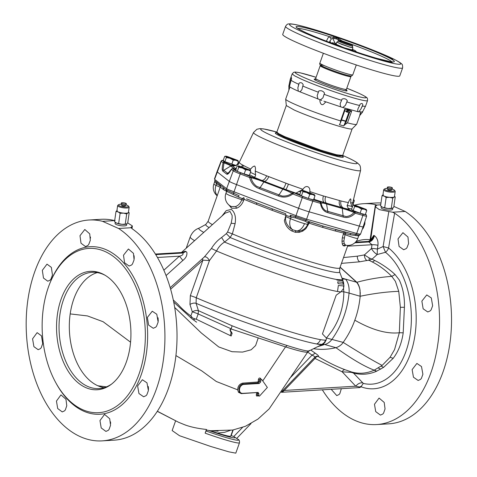 <?xml version="1.0" encoding="UTF-8"?>
<svg xmlns="http://www.w3.org/2000/svg" width="477" height="477" viewBox="0 0 477 477"><rect width="100%" height="100%" fill="white"/><g stroke="black" fill="none" stroke-linecap="round" stroke-linejoin="round"><path stroke-width="0.72" d="M277.483 132.886L277.405 133.101A34.082 2.427 19.5 0 0 285.091 137.549A34.082 2.427 19.5 0 0 320.258 150.72A34.082 2.427 19.5 0 0 341.645 155.907L341.723 155.687M337.65 42.059L336.834 42.042L336.058 44.23L342.874 47.289M344.931 48.016L352.151 49.942L352.926 47.754L352.282 47.253M320.806 65.349L320.622 65.868A15.842 1.127 19.5 0 0 324.199 67.937A15.842 1.127 19.5 0 0 340.548 74.054A15.842 1.127 19.5 0 0 350.488 76.469L350.673 75.95M362.311 112.131L357.553 111.612L342.76 107.528L323.895 101.202M288.949 85.645L290.296 79.558A39.979 2.85 19.5 0 1 290.243 79.319A39.979 2.85 19.5 0 1 290.249 79.289L292.18 73.846L294.363 75.706L301.297 79.11A39.979 2.85 -160.5 0 0 342.528 94.535A39.979 2.85 -160.5 0 0 367.534 100.593L365.603 106.037A39.979 2.85 19.5 0 1 365.591 106.067A39.979 2.85 19.5 0 1 362.407 106.055L360.713 109.406L358.68 111.845M362.329 111.517L362.478 112.017M321.748 100.426L297.821 90.976C293.391 88.996 290.588 87.529 289.42 86.575L289.098 86.271M286.301 105.495L276.863 132.087L278.747 133.703L284.739 136.649L320.788 150.148L336.44 154.733L342.707 155.46L352.145 128.868M289.992 86.999L285.699 99.073A37.653 2.683 19.5 0 0 285.687 99.162A37.653 2.683 19.5 0 0 294.19 103.986A37.653 2.683 19.5 0 0 340.59 120.896L344.782 109.096L344.901 110.199L340.423 122.827L339.391 124.688A35.709 2.546 19.5 0 0 343.75 125.928L345.765 121.069L343.75 125.928M344.71 110.855A36.097 2.57 19.5 0 0 346.427 111.356L347.411 110.533L346.868 112.059L347.644 112.339L348.246 110.771L349.742 110.533L350.011 109.793A37.653 2.683 19.5 0 1 348.681 109.418L347.644 112.339M344.782 109.096A37.653 2.683 19.5 0 0 347.029 109.764L346.862 110.348L347.411 110.533L347.888 109.191M360.731 111.719C359.932 114.402 359.115 117.485 360.576 113.24M319.924 99.657C319.572 102.561 321.599 106.931 324.426 103.276L325.94 101.822M347.029 109.764L347.292 109.018A37.653 2.683 19.5 0 0 348.681 109.418M349.742 110.533A37.653 2.683 19.5 0 0 351.674 111.058L347.483 122.857A37.653 2.683 19.5 0 0 356.611 124.336A37.653 2.683 19.5 0 0 356.665 124.258L359.771 115.5M347.894 111.773A36.097 2.57 19.5 0 0 348.967 112.065L351.674 111.058M348.967 112.065L345.777 121.063A36.097 2.57 19.5 0 1 341.52 119.852M349.862 111.606L345.378 124.235L344.275 125.278M344.877 110.384L340.339 123.167L340.59 120.896M341.413 120.138A35.709 2.546 19.5 0 0 345.402 121.271M346.427 111.356L346.272 111.791L346.868 112.059M285.687 99.162L286.307 105.542L294.19 110.02A34.934 2.486 19.5 0 0 329.72 123.346A34.934 2.486 19.5 0 0 352.109 128.897L356.611 124.336M345.378 124.235L347.483 122.857M348.723 109.43L348.246 110.771M347.334 109.03L346.862 110.348M349.277 109.585L348.812 110.902M320.717 65.605A16.301 1.163 19.5 0 0 320.192 65.713A16.301 1.163 19.5 0 0 323.913 67.859A16.301 1.163 19.5 0 0 340.721 74.15A16.301 1.163 19.5 0 0 350.917 76.618A16.301 1.163 19.5 0 0 350.583 76.207M298.304 91.19L297.857 87.905L298.751 84.28A39.979 2.85 19.5 0 1 291.083 80.303L289.42 86.575M298.751 84.28L299.174 83.076L300.003 82.76C301.386 82.455 302.46 83.147 303.223 84.846L302.8 86.045A39.979 2.85 19.5 0 0 318.344 92.204L317.181 95.722L317.98 99.049M302.8 86.045L301.905 89.676L299.95 91.912M318.344 92.204L318.773 91C321.17 90.284 323.09 90.988 324.533 93.116L324.104 94.321A39.979 2.85 19.5 0 0 341.598 100.307L340.131 103.718L340.614 106.854M324.104 94.321L322.941 97.839L320.323 99.914M357.553 111.612L357.941 108.839L359.634 105.489A39.979 2.85 19.5 0 1 346.874 101.965L345.408 105.375L342.76 107.528M345.408 105.375L347.304 100.76C346.117 98.817 344.358 98.262 342.027 99.103L341.598 100.307M347.304 100.76L346.874 101.965M360.713 109.406L362.83 104.851C362.544 103.288 361.62 103.098 360.057 104.284L359.634 105.489M362.83 104.851L362.407 106.055M291.083 80.303L291.513 79.099C291.608 77.375 291.346 77.125 290.726 78.353L290.296 79.558M318.773 91L317.181 95.722M299.174 83.076L297.857 87.905M290.726 78.353L289.539 83.254M386.394 56.208L384.486 55.302L386.608 56.065M386.787 56.328L383.472 55.01L386.787 56.328M389.393 57.353L387.7 56.739L389.393 57.353M387.348 56.638L390.061 57.61L387.348 56.638M390.067 58.105L392.78 58.927L390.067 58.105M392.863 59.106L390.049 58.17L392.827 59.19M389.286 61.873L392.332 62.785L389.071 61.783M389.071 61.927L386.078 60.978L389.047 61.98M384.754 60.698L388.332 62.022L384.903 60.943M383.919 60.823L381.606 59.834L383.902 60.871M378.845 52.738L371.619 49.882L378.833 52.78M372.817 57.55L379.68 59.607L372.817 57.55M335.122 43.3L332.737 38.398L331.223 39.036L329.476 36.663L336.231 37.862L338.819 38.87L342.54 41.141M345.622 42.167A50.461 3.595 19.5 0 0 342.617 41.105L342.647 41.171M338.897 38.065L333.56 36.258A52.011 3.703 19.5 0 0 313.306 29.938A52.011 3.703 19.5 0 0 306.145 32.788L309.668 34.362A52.011 3.703 19.5 0 0 376.979 58.391A52.011 3.703 19.5 0 0 390.377 61.646L392.195 61.879A52.011 3.703 19.5 0 0 338.897 38.065L338.276 39.829L339.451 40.67M332.737 38.398L336.196 38.834L338.276 39.829M297.809 28.429A50.461 3.595 19.5 0 1 313.735 31.822A50.461 3.595 19.5 0 1 329.476 36.663L327.979 37.91L326.411 41.183M331.223 39.036L329.345 42.31M392.195 61.879L391.796 61.789A50.461 3.595 19.5 0 0 346.028 42.31M390.377 61.646L392.625 61.903M309.668 34.362A1.55 1.091 -66.4 0 1 309.776 34.398L306.389 32.895M306.145 32.788L306.276 32.835C294.536 27.195 297.225 27.541 296.998 27.767L297.099 27.994M333.56 36.258L334.049 38.398M402.63 67.859L399.78 75.885A62.105 4.424 -160.5 0 1 379.269 72.099A62.105 4.424 -160.5 0 1 316.072 50.461A62.105 4.424 -160.5 0 1 282.73 34.338L285.58 26.313A62.105 4.424 -160.5 0 0 318.916 42.435A62.105 4.424 -160.5 0 0 382.119 64.073A62.105 4.424 -160.5 0 0 402.63 67.859C402.683 65.343 402.338 64.031 401.598 63.924C401.473 63.817 401.008 62.875 394.908 59.703C379.787 51.82 334.538 35.155 308.84 27.964C299.604 25.305 293.283 23.933 289.873 23.85L288.573 23.951C287.697 23.808 286.695 24.595 285.58 26.313M336.834 42.042L341.419 44.254L350.106 47.229L352.926 47.754M338.086 40.837L337.567 42.298L339.314 43.312L349.635 47.02L352.199 47.491L352.718 46.03A7.763 0.555 -160.5 0 1 350.154 45.559A7.763 0.555 -160.5 0 1 342.253 42.852A7.763 0.555 -160.5 0 1 338.086 40.837A7.763 0.555 -160.5 0 1 338.115 40.807L339.105 40.342A6.988 0.495 19.5 0 0 340.202 41.076L339.725 41.41L340.679 41.833L341.156 41.505A6.988 0.495 19.5 0 0 349.933 44.617A6.988 0.495 19.5 0 0 352.241 45.005A6.988 0.495 19.5 0 0 351.114 44.337L341.156 41.505M350.339 44.427L350.16 43.908L340.202 41.076M350.16 43.908A6.988 0.495 19.5 0 0 341.383 40.795A6.988 0.495 19.5 0 0 339.105 40.342M352.241 45.005L352.712 45.989A7.763 0.555 -160.5 0 1 352.718 46.03M277.131 132.594L276.749 132.678L278.115 134.21L284.477 137.376L321.629 151.233L337.179 155.699L342.42 155.991L342.176 155.681M236.294 169.001L231.655 165.358A6.213 6.195 16.8 0 0 239.329 162.192L239.323 162.413C239.442 163.045 240.551 163.915 242.644 165.024L243.538 165.501A6.213 5.67 -61.2 0 1 242.495 167.099M249.709 169.907L250.765 169.067C252.011 167.23 253.323 166.223 254.694 166.056C255.505 167.194 255.684 168.87 255.225 171.064L255.565 174.856C255.583 176.412 254.915 177.128 253.549 177.009A66.41 4.728 19.5 0 0 261.76 180.384A6.213 3.077 -68.1 0 0 266.637 175.822L288.424 184.134A6.213 0.68 -70 0 1 285.783 189.542L259.035 179.388L258.784 180.002L251.117 177.659C251.749 181.045 253.597 183.937 256.656 186.334L282.104 196.035C285.967 196.28 289.265 195.349 291.996 193.245L287.106 190.8L258.784 180.002M287.279 190.872L288.144 190.49L285.783 189.542A66.41 4.728 19.5 0 0 295.907 193.161L303.038 189.297C305.59 184.647 310.569 186.257 309.8 191.581L310.145 192.803M323.4 195.958L340.983 200.96A6.213 4.991 -76 0 0 343.732 208.097L324.348 202.582A6.213 3.112 -72.8 0 1 323.4 195.958A60.233 4.293 -160.5 0 1 309.8 191.581M346.409 209.63L323.531 203.113L321.093 203.083C321.605 206.285 323.084 208.831 325.535 210.721L346.069 216.564C349.2 216.26 351.871 214.894 354.077 212.468L346.409 209.63L346.135 208.837L343.732 208.097A66.41 4.728 19.5 0 0 349.271 209.373L348.592 209.015L347.095 205.802L348.371 202.558C350.512 197.585 351.275 197.681 350.667 202.844L352.235 207.364M360.57 170.444A56.781 4.043 -160.5 0 1 325.123 161.894A56.781 4.043 -160.5 0 1 266.339 139.898A56.781 4.043 -160.5 0 1 253.549 132.457L256.894 129.255L259.911 128.617L263.584 128.915L276.869 132.075A51.146 3.643 -160.5 0 0 272.23 135.838A51.146 3.643 -160.5 0 0 340.202 160.26A51.146 3.643 -160.5 0 0 345.569 156.706A51.146 3.643 -160.5 0 0 342.707 155.448L345.646 156.742C350.684 158.966 354.387 160.874 356.76 162.466L358.066 163.468C358.895 164.917 360.695 164.1 360.57 170.444L352.861 202.29M238.434 164.362L236.449 165.09M239.329 162.192A60.233 4.293 -160.5 0 1 239.347 162.15C237.236 164.666 235.865 165.704 235.233 165.275L232.698 164.917A66.41 4.728 19.5 0 0 231.655 165.358L230.629 164.792L229.419 165.018L224.005 162.866L223.057 169.657L227.976 173.515L231.458 169.198L232.746 168.637M314.003 198.533L315.094 199.648A66.41 4.728 19.5 0 0 324.348 202.582L322.649 202.159L323.412 203.089M350.667 202.844A60.233 4.293 -160.5 0 0 352.867 202.463A6.213 6.195 -163.2 0 0 352.897 205.492M352.795 204.848L354.351 200.757L353.427 200.119M352.962 205.307L351.501 209.427L353.189 210.584L360.081 213.177L365.281 214.614L366.747 210.5L364.339 209.224C365.99 209.671 366.574 209.719 366.097 209.367L355.764 205.474C354.113 205.027 353.529 204.979 354.006 205.331L364.339 209.224L361.542 209.057L358.293 207.209L354.649 206.463L354.006 205.331L353.308 205.211M301.202 190.585L299.741 194.699L301.428 195.856L308.321 198.45L313.52 199.887L314.987 195.773L312.578 194.497C314.23 194.944 314.814 194.992 314.337 194.64L304.004 190.746C302.352 190.299 301.768 190.257 302.245 190.609L312.578 194.497L309.782 194.336L306.532 192.481L302.889 191.742L302.245 190.609L301.202 190.585L302.245 190.609M237.051 166.121L235.59 170.235L237.278 171.392L244.17 173.986L249.37 175.423L250.83 171.309L248.428 170.039C250.079 170.486 250.663 170.527 250.186 170.176L239.853 166.288C238.202 165.841 237.618 165.793 238.095 166.145L248.428 170.039L245.631 169.872L242.382 168.017L238.738 167.278L238.095 166.145L237.397 166.02M346.135 208.837L354.954 211.854L355.287 213.237L362.89 215.401L359.306 226.092L309.215 211.842A11.645 0.829 -160.5 0 1 298.423 208.193L236.342 184.516A11.645 0.829 -160.5 0 1 231.661 182.608A11.645 0.829 -160.5 0 1 229.216 181.332L217.22 171.911A11.645 0.829 -160.5 0 1 217.041 171.66L221.089 161.148A11.347 0.811 -160.5 0 0 221.262 161.393L214.602 179.292L226.593 188.713L229.073 189.888L295.8 215.574L306.598 219.223L312.799 201.151A11.347 0.811 -160.5 0 1 302.281 197.591L295.621 216.749L305.805 220.189L309.412 221.859M293.415 192.929L291.996 193.245L292.8 193.984L293.605 192.982A1.163 0.358 110.9 0 0 292.86 194.002L302.281 197.591A1.163 0.358 110.9 0 1 303.026 196.572A10.184 0.727 19.5 0 0 312.465 199.768L320.067 201.926A1.163 0.775 105.9 0 1 320.401 203.315L312.799 201.151A1.163 0.775 105.9 0 0 312.465 199.768M234.922 169.341L236.252 169.21L232.889 168.685A1.163 1.139 128.2 0 0 231.434 169.383L233.253 170.814L226.593 188.713L226.736 190.043L239.102 195.725L238.202 196.935L226.879 191.366L227.01 191.939M355.287 213.237L354.954 211.854L362.556 214.018A10.184 0.727 19.5 0 0 365.764 214.423A1.163 1.139 -51.8 0 1 366.097 214.602L366.64 216.093L363.152 226.802A11.645 0.829 -160.5 0 1 359.306 226.092L356.689 233.474C359.813 234.201 361.035 234.356 360.356 233.939M342.48 156.116A36.097 2.57 -160.5 0 1 343.351 157.106A36.097 2.57 -160.5 0 1 320.705 151.62A36.097 2.57 -160.5 0 1 283.457 137.674A36.097 2.57 -160.5 0 1 275.318 132.958A36.097 2.57 -160.5 0 1 276.624 132.737M225.025 156.283L236.037 160.296C237.689 160.743 238.273 160.791 237.796 160.439L227.457 156.545C225.812 156.098 225.227 156.051 225.704 156.408L224.661 156.384L223.2 160.499L224.888 161.655L235.405 165.251M232.889 168.685L234.708 170.116A10.184 0.727 19.5 0 0 236.848 171.231A10.184 0.727 19.5 0 0 240.945 172.901L250.365 176.49A1.163 0.358 110.9 0 0 249.62 177.51L240.199 173.92L233.205 194.193M230.629 164.792L224.542 162.12A1.163 1.139 128.2 0 0 223.081 162.824L224.005 162.866L224.476 162.126L223.093 162.836L221.262 161.393A1.163 1.139 -51.8 0 1 222.717 160.689L224.476 162.126M234.946 169.329L229.419 165.018M231.9 169.073L231.423 169.377C229.151 173.33 227.541 174.886 226.581 174.045L222.932 171.177C221.924 170.474 221.978 167.689 223.093 162.836M235.137 169.234L232.776 168.643L231.434 169.383M322.649 202.159L320.067 201.926L320.449 203.327L321.093 203.083L320.252 202.004M354.888 211.854L354.077 212.468L355.246 213.225C351.334 217.017 347.339 218.299 343.255 217.065L327.997 212.724C323.871 211.621 321.355 208.491 320.449 203.327L320.401 203.315M292.86 194.002L292.8 193.984C288.203 197.281 283.374 197.925 278.306 195.922L259.399 188.707C254.289 186.835 251.045 183.114 249.68 177.539L251.117 177.659L250.485 176.562L249.62 177.51M259.035 179.388L250.485 176.562M353.493 199.845L353.851 199.75L353.57 199.541M353.707 199.63L354.351 200.757M353.01 204.544A10.184 0.727 19.5 0 1 353.773 204.997L354.006 205.331M366.241 209.486L366.747 210.5M353.189 210.584L354.649 206.463M360.081 213.177L361.542 209.057M314.48 194.759L314.987 195.773M301.428 195.856L302.889 191.742M308.321 198.45L309.782 194.336M250.342 170.313L250.83 171.309M237.415 166.02L238.095 166.145M237.278 171.392L238.738 167.278M244.17 173.986L245.631 169.872M237.951 160.576L238.44 161.572L236.037 160.296L233.241 160.135L229.992 158.281L226.348 157.535L225.704 156.408M225.007 156.283L224.661 156.384M237.439 164.41L238.44 161.572M224.888 161.655L226.348 157.535M231.78 164.249L233.241 160.135M381.755 206.809A5.819 1.407 8.1 0 0 381.815 206.857A5.819 1.407 8.1 0 0 382.572 207.268A5.819 1.407 8.1 0 0 387.92 208.509A5.819 1.407 8.1 0 0 390.669 208.586A5.819 1.407 8.1 0 0 392.219 208.336A5.819 1.407 8.1 0 0 392.243 208.33L393.769 207.149L395.218 196.959L394.05 197.055L392.738 198.146L389.518 197.323L386.149 197.496L384.164 196.077A5.819 1.407 -171.9 0 1 382.93 194.986L383.675 189.768A5.819 1.407 8.1 0 0 386.829 191.504A5.819 1.407 8.1 0 0 393 192.177A5.819 1.407 8.1 0 0 395.159 191.533A5.819 1.407 8.1 0 0 395.206 191.408A5.819 1.407 8.1 0 0 395.069 191.038L394.425 190.234A5.044 1.216 8.1 0 0 392.172 189.148M381.296 206.475L381.129 207.668A5.819 1.407 8.1 0 0 384.283 209.403A5.819 1.407 8.1 0 0 390.454 210.083A5.819 1.407 8.1 0 0 392.654 209.308L392.839 208.014M395.206 191.408L394.461 196.631A5.819 1.407 -171.9 0 1 394.05 197.055A5.819 1.407 -171.9 0 1 392.261 197.4A5.819 1.407 -171.9 0 1 389.518 197.323A5.819 1.407 -171.9 0 1 384.164 196.077L382.035 195.659L380.58 205.849L382.572 207.268L387.92 208.509L392.458 208.24M382.035 195.659L383.341 194.562M386.149 197.496L384.7 207.686M392.738 198.146L391.289 208.336M394.503 196.327L395.218 196.959M387.217 188.445A5.044 1.216 8.1 0 0 384.748 188.856L383.907 189.447A5.819 1.407 8.1 0 0 383.717 189.637A5.819 1.407 8.1 0 0 383.675 189.768M384.748 188.856A5.044 1.216 8.1 0 0 384.587 189.023A5.044 1.216 8.1 0 0 388.904 190.973A5.044 1.216 8.1 0 0 394.503 190.663A5.044 1.216 8.1 0 0 394.425 190.234M391.462 190.073L391.45 190.156C389.864 190.508 388.594 190.299 387.64 189.524L387.729 188.832M392.201 189.023A2.522 0.608 -171.9 0 1 392.201 189.077A2.522 0.608 -171.9 0 1 392.183 189.136A2.522 0.608 -171.9 0 1 389.5 189.309A2.522 0.608 -171.9 0 1 387.205 188.367A2.522 0.608 -171.9 0 1 387.229 188.314M387.384 187.193A2.522 0.608 -171.9 0 1 390.067 187.02A2.522 0.608 -171.9 0 1 392.362 187.962A2.522 0.608 -171.9 0 1 392.344 188.016A2.522 0.608 -171.9 0 1 389.661 188.188A2.522 0.608 -171.9 0 1 387.366 187.246A2.522 0.608 -171.9 0 1 387.384 187.193M393.877 206.398L405.176 211.454L392.649 212.199L394.616 213.201C426.205 233.939 445.751 293.343 437.773 344.388A110.622 69.195 86.6 0 1 376.621 424.56A110.622 69.195 86.6 0 1 322.309 389.798M354.56 205.176A110.622 69.195 86.6 0 1 363.498 203.703A110.622 69.195 86.6 0 1 375.447 204.639L376.633 205.044L380.729 204.8M310.777 350.076L315.267 353.201C318.195 355.252 319.196 356.355 318.26 356.522C327.461 362.097 336.416 366.509 345.139 369.758L351.346 371.917C359.05 374.135 366.658 373.557 374.177 370.182L382.16 365.4L390.079 357.279L394.551 349.593L399.332 332.719L400.37 307.307L398.754 291.334L395.385 281.323L391.766 276.362C385.589 270.197 379.126 265.409 372.37 262.004L369.115 260.311L366.879 260.508C365.281 259.375 364.458 257.508 364.416 254.909L371.452 248.535C372.931 251.123 374.839 253.126 377.17 254.539L372.048 259.142L374.791 260.525C380.563 263.346 386.424 267.198 392.374 272.093L395.075 274.543L399.338 280.047C403.071 288.376 404.764 297.451 404.418 307.266L403.196 332.839C401.771 342.939 398.444 351.43 393.203 358.316L383.603 367.356L376.407 371.321C368.727 374.534 361.077 375.101 353.451 373.02L363.289 383.401A70.006 43.789 86.6 0 0 410.315 333.435A70.006 43.789 86.6 0 0 385.499 252.285L383.126 246.531L388.576 247.98A6.213 4.21 -51.1 0 1 385.499 252.285L377.17 254.539L377.396 249.101L383.126 246.531L388.821 211.544L379.298 209.606L375.363 206.845L376.633 205.044L376.794 205.474M388.821 211.544L392.649 212.199M115.708 222.616A5.819 1.407 8.1 0 0 115.774 222.664A5.819 1.407 8.1 0 0 116.525 223.075A5.819 1.407 8.1 0 0 121.879 224.315A5.819 1.407 8.1 0 0 124.628 224.393A5.819 1.407 8.1 0 0 126.178 224.142A5.819 1.407 8.1 0 0 126.202 224.136L127.729 222.956L129.178 212.766L128.009 212.861L126.697 213.952L125.248 224.142L126.417 224.047M115.255 222.282L115.088 223.474A5.819 1.407 8.1 0 0 118.242 225.21A5.819 1.407 8.1 0 0 124.414 225.889A5.819 1.407 8.1 0 0 126.614 225.114L126.799 223.82M102.561 221.328L118.582 228.483A110.622 69.195 86.6 0 1 163.265 360.695A110.622 69.195 86.6 0 1 102.114 440.873A110.622 69.195 86.6 0 1 27.839 300.188A110.622 69.195 86.6 0 1 88.99 220.01A110.622 69.195 86.6 0 1 102.561 221.328L114.689 220.607M102.114 440.873L114.206 440.152A110.622 69.195 86.6 0 0 175.357 359.98A110.622 69.195 86.6 0 0 132.201 228.793L131.109 227.738L118.582 228.483M127.729 222.938L132.379 225.937L131.109 227.738L130.948 227.32M115.094 220.583L113.031 220.231A110.622 69.195 86.6 0 0 101.082 219.295L88.99 220.01M131.443 226.837L131.288 227.994M49.632 283.893L50.031 282.891A83.916 52.488 86.6 0 1 114.671 254.646A83.916 52.488 86.6 0 1 146.373 353.427A83.916 52.488 86.6 0 1 108.428 412.629A83.916 52.488 86.6 0 1 55.982 383.049L55.469 382.101A82.288 51.468 86.6 0 1 43.371 308.041A82.288 51.468 86.6 0 1 49.632 283.893A82.288 51.468 86.6 0 1 113.019 256.197A82.288 51.468 86.6 0 1 144.108 353.058A82.288 51.468 86.6 0 1 106.896 411.108A82.288 51.468 86.6 0 1 55.469 382.101M155.693 327.198L153.254 328.277L148.633 325.111L147.363 317.432L152.264 311.225L156.79 314.248L158.137 322.076L156.551 326.238L155.693 327.198M131.598 264.979L129.16 266.059L124.58 262.761L123.495 255.195L128.414 248.994L133.465 253.353L134.085 259.858L132.463 264.019L131.598 264.979M87.857 245.488L85.478 246.561L81.001 243.216L79.987 235.686L84.811 229.491L89.736 233.861L90.308 240.366L88.704 244.522L87.857 245.488M50.097 280.136L47.789 281.203L43.49 278.073L42.322 270.328L47.002 264.139L51.367 267.394L52.458 275.02L50.92 279.182L50.097 280.136M146.034 395.695L143.625 396.769L138.962 393.537L137.614 385.929L142.385 379.734L146.988 382.846L148.389 390.58L146.874 394.735L146.034 395.695M40.45 348.633L38.166 349.695L33.897 346.654L32.573 338.831L37.128 332.648L41.469 335.832L42.709 343.518L41.249 347.679L40.45 348.633M64.55 410.846L62.248 411.919L57.693 408.533L56.453 401.062L60.973 394.884L65.963 399.255L66.774 405.742L65.349 409.892L64.55 410.846M108.279 430.343L105.93 431.417L101.207 427.935L99.961 420.577L104.57 414.388L109.71 418.746L110.551 425.234L109.096 429.383L108.279 430.343M370.844 239.818L373.753 235.364A11.645 2.808 8.1 0 0 374.051 235.507A11.645 2.808 8.1 0 0 374.373 235.644C377.182 237.862 378.368 241.082 377.939 245.291A6.213 1.497 8.1 0 0 371.994 244.725L368.858 241.97A17.858 4.311 -171.9 0 1 368.369 241.756A17.858 4.311 -171.9 0 1 367.904 241.547L367.695 241.445C367.695 242.304 372.376 238.798 371.118 239.382L370.844 240.408M405.176 211.454A110.622 69.195 86.6 0 1 449.865 343.673A110.622 69.195 86.6 0 1 388.713 423.844L376.621 424.56M363.498 203.703L375.59 202.987A110.622 69.195 86.6 0 1 380.986 202.999M359.425 387.479L361 386.758A74.734 46.746 86.6 0 0 415.073 334.615A74.734 46.746 86.6 0 0 388.576 247.98L394.616 213.201M356.122 241.451A74.734 46.746 86.6 0 1 370.092 239.722L370.647 239.985M370.015 240.617A6.213 4.818 -83.3 0 0 370.092 239.722L375.447 204.639M104.111 387.676A58.224 36.419 86.6 0 1 97.868 385.768A58.224 36.419 86.6 0 1 70.191 313.908A58.224 36.419 86.6 0 1 97.272 272.6M111.594 384.074A58.224 36.419 86.6 0 1 99.007 388.564A58.224 36.419 86.6 0 1 59.911 314.516A58.224 36.419 86.6 0 1 92.097 272.319A58.224 36.419 86.6 0 1 105.131 275.289M344.758 232.019A1.55 1.371 -78.2 0 0 343.714 233.014A69.869 4.979 -160.5 0 1 334.878 230.88L322.44 227.338A69.869 4.979 -160.5 0 1 308.941 223.123L309.919 221.93A71.282 5.08 19.5 0 0 323.692 226.235L309.579 221.763L307.713 222.711L305.018 221.161L295.436 217.923L291.095 217.071L290.565 215.324L295.621 216.749L295.436 217.923M256.608 202.874L246.555 198.831A71.282 5.08 19.5 0 0 256.608 202.874L272.331 208.872L272.105 210.321L256.692 204.442L256.608 202.874M243.795 197.687A1.55 0.96 -67.2 0 1 244.045 199.314L243.646 200.441C242.137 204.335 239.8 206.923 236.634 208.21L231.75 208.24L228.698 204.788M223.218 188.117A1.55 1.461 -58.8 0 1 223.451 189.59L220.475 187.252L220.386 186.018M221.859 216.135L226.187 210.655L231.339 209.403C234.893 212.319 236.151 217.071 235.107 223.653L232.359 233.909L230.164 237.522L224.56 242.066C221.197 244.105 218.526 247.08 216.552 250.997L209.457 260.555C207.751 257.634 206.046 256.429 204.341 256.948L170.188 287.691M345.819 245.214L344.716 246.013L343.106 245.709L342.277 243.985L341.985 241.255L342.313 237.88L343.315 234.141L345.02 234.684L343.881 240.939L344.173 243.312L345.533 245.154A10.482 10.482 0 0 0 357.78 238.452A10.482 0.745 19.5 0 1 354.053 237.737A10.482 0.745 -160.5 0 1 345.02 234.684L345.42 233.563L350.124 234.779L358.477 235.859M309.829 221.906L309.871 221.918C309.955 221.483 309.382 221.817 308.148 222.92L308.941 223.123L308.541 224.25L305.835 228.716L302.698 231.136L299.133 232.353L295.305 232.299L291.715 230.94C287.726 228.584 285.27 225.12 284.358 220.541L285.854 216.6L285.443 219.414L286.128 222.491C287.5 225.627 289.688 228.06 292.693 229.783L297.398 231.166M285.693 213.708L272.331 208.872A71.282 5.08 19.5 0 0 285.693 213.708L285.979 215.383L285.145 217.739M216.671 182.667L216.576 183.77L214.859 181.922L214.626 180.473L226.223 189.977L226.605 191.402L225.859 193.519A10.482 10.482 0 0 0 231.166 206.458M226.736 190.043L226.259 189.989L226.736 190.043L226.879 191.366M285.854 216.6L290.529 218.663L291.095 217.071L290.696 216.952L290.123 215.187L290.565 215.324M334.878 230.88L336.064 229.759L350.994 233.533L323.692 226.235A1.55 0.882 -73.3 0 0 322.44 227.338M307.725 351.632C307.778 353.129 300.456 351.567 285.747 346.958L231.148 328.999L230.158 329.929L232.138 333.298L231.136 332.934L229.938 329.834L230.963 328.719L198.158 313.932A4.657 0.334 19.5 0 0 192.314 311.857L189.965 304.481L190.335 295.657L202.934 260.156A3.882 1.336 48 0 1 202.576 258.552M232.138 333.298L231.172 336.011L196.28 319.232L195.212 318.976L193.209 319.799M258.152 395.576C256.817 396.447 256.215 396.143 256.34 394.682L256.65 393.179L256.298 392.607L241.284 393.626L238.47 392.273L237.707 389.858C237.725 386.275 239.4 384.027 242.733 383.12L257.729 382.011L258.242 381.338L258.343 379.752C258.737 378.088 259.452 377.617 260.484 378.339L261.175 379.293M238.47 392.273L239.382 391.951L240.79 393.012M157.35 411.246L178.47 422.228L183.55 424.309C189.381 426.712 197.019 428.429 206.458 429.473L206.523 430.045L209.862 430.665L218.114 431.172M208.413 430.355A27.976 1.991 -160.5 0 0 234.35 436.884A27.976 1.991 -160.5 0 0 233.378 436.294L230.91 435.596M204.341 256.948L211.436 248.469C214.256 243.86 217.643 240.211 221.596 237.51L226.319 233.647L227.559 232.025L231.178 223.236L232.132 218.144L232.108 215.389L229.997 211.436L225.126 213.195M181.665 252.494L185.362 251.23L186.817 252.184C187.324 255.237 186 257.997 182.834 260.46L179.465 256.161C182.256 255.606 183.424 254.557 182.971 253.013L185.935 251.48M324.449 342.999L326.185 339.988L326.405 338.08L331.753 331.247C339.702 319.471 343.726 306.323 343.828 291.805L343.553 288.472L343.953 285.884L343.476 282.122L339.606 271.896A71.031 5.062 -160.5 0 1 301.852 263.501A71.031 5.062 -160.5 0 1 230.164 237.522L226.319 233.647M343.553 288.472L341.115 291.674L336.196 295.191L322.446 333.924L326.405 338.08M230.218 430.415L224.667 432.305L217.411 433.033A23.29 1.658 19.5 0 0 230.713 436.157L232.889 430.015M217.411 433.033L209.862 430.665M316.752 356.2L316.758 356.2A3.106 3.106 0 0 0 316.734 356.2L315.005 357.04L281.8 391.557M314.814 357.07C315.41 357.017 314.498 356.367 312.077 355.121L289.271 378.833M319.691 345.67L323.877 344.74L317.593 346.707M313.526 348.717A122.029 81.352 -74.1 0 0 335.945 347.697C339.195 346.606 341.604 344.841 343.172 342.391C348.091 335.546 351.972 328.146 354.816 320.198C357.428 313.139 359.187 305.471 360.099 297.195L360.129 296.235L349.057 293.087C349.474 287.19 348.317 282.551 345.587 279.152L342.212 279.045M340.137 267.126L356.903 282.324C358.549 284.352 359.598 287.041 360.063 290.404L360.099 297.195M366.879 260.508L359.658 261.807L341.466 263.382M364.965 221.233L364.816 224.053L363.206 228.215L362.287 229.24M406.1 248.672L403.667 249.745L399.082 246.448L398.003 238.888L402.922 232.681L407.972 237.051L408.592 243.544L406.964 247.712L406.1 248.672M430.194 310.891L427.756 311.964L423.141 308.798L421.871 301.112L426.772 294.917L431.297 297.94L432.645 305.769L431.059 309.937L430.194 310.891M420.535 379.388L418.132 380.461L413.464 377.224L412.122 369.621L416.892 363.426L421.495 366.539L422.896 374.266L421.376 378.428L420.535 379.388M382.787 414.03L380.437 415.103L375.715 411.621L374.469 404.269L379.072 398.074L384.212 402.433L385.052 408.92L383.603 413.076L382.787 414.03M341.347 388.666L339.857 393.579L339.058 394.539L336.756 395.606L331.163 389.274M195.212 318.976L192.565 317.95L190.866 315.941L192.314 311.857C194.449 310.575 196.482 310.181 198.426 310.676L232.102 325.797C252.697 333.864 271.002 340.429 287.011 345.485L287.035 345.497C302.382 350.38 309.794 352.008 309.275 350.386M170.629 289.223L202.934 260.156L209.457 260.555L196.256 297.761L196.095 303.306L198.426 310.676L198.158 313.932L196.28 319.232M189.965 304.481C192.112 303.193 194.151 302.8 196.095 303.306A79.331 5.652 19.5 0 0 316.74 343.977L316.656 344.018A79.265 5.646 19.5 0 0 322.524 344.263A79.265 5.646 19.5 0 0 322.565 344.245M322.828 343.977L324.813 344.531C327.806 343.619 330.215 341.848 332.04 339.225C341.699 325.57 347.375 310.187 349.057 293.087L343.828 291.805L341.115 291.674M320.419 339.636A7.763 7.179 99.6 0 1 319.262 341.806A7.763 7.179 99.6 0 1 318.958 342.182A7.763 7.179 99.6 0 1 318.749 342.42A7.763 7.179 99.6 0 1 316.74 343.977L321.921 344.4L324.247 342.617L325.743 340.077A81.513 5.807 -160.5 0 1 320.419 339.636A81.513 5.807 -160.5 0 1 196.256 297.761A4.657 0.334 -160.5 0 0 190.335 295.657M322.911 343.941L321.921 344.4M360.153 291.125L360.117 290.928C359.592 287.309 358.406 284.423 356.552 282.271L340.089 267.269M360.266 292.437L360.129 296.235M356.903 282.324L341.83 278.085M57.437 314.331A59.309 37.099 86.6 0 1 104.32 274.818A59.309 37.099 86.6 0 1 130.042 346.773A59.309 37.099 86.6 0 1 110.843 384.641A59.309 37.099 86.6 0 1 71.037 375.327A59.309 37.099 86.6 0 1 57.437 314.331M158.054 317.783L158.251 321.057M148.293 386.531L148.49 389.494M134.085 255.708L134.228 258.51M90.421 236.997L90.481 238.148M110.527 421.889L110.646 423.552M214.626 180.473L214.859 181.922M206.458 429.473L205.146 433.164A33.772 2.403 19.5 0 0 239.472 442.799L235.799 453.15L228.882 451.85L210.679 446.454L179.501 435.71L172.155 430.558L175.584 420.893M205.146 433.164L206.028 430.964A32.042 2.284 19.5 0 0 237.707 439.15C239.108 439.591 239.698 440.808 239.472 442.799M206.523 430.045L206.028 430.964M316.74 356.2L318.26 356.522C317.044 356.283 315.965 356.927 315.023 358.448L284.238 390.448L355.747 386.203C357.977 383.568 360.338 382.465 362.812 382.888M345.139 369.758C343.953 369.55 342.975 370.247 342.206 371.833L351.179 372.334L353.451 373.02L351.346 371.917L351.179 372.334M314.599 357.464A3.106 0.912 -136.1 0 0 315.023 358.448L342.206 371.833L355.747 386.203L360.582 387.211M281.77 391.599L284.238 390.448L282.497 392.046M315.267 353.201L312.077 355.121L307.683 352.08M359.879 387.568L281.323 392.315M185.362 251.23L181.856 252.518M221.596 237.51L224.56 242.066A76.272 5.432 -160.5 0 0 336.619 279.492A13.976 12.915 99.6 0 1 336.893 280.023A76.743 5.468 -160.5 0 0 341.902 280.434A13.976 13.803 82.8 0 1 342.212 281.025A77.232 5.503 -160.5 0 0 343.017 280.774M340.811 291.936L337.507 291.501A81.513 5.807 -160.5 0 1 216.552 250.997L211.436 248.469M343.535 257.55L357.333 256.173L364.416 254.909L369.18 257.95L369.115 260.311L372.048 259.142L369.18 257.95M361 386.758L363.289 383.401M374.373 235.644C373.563 239.263 371.726 241.374 368.858 241.97L354.84 242.805M355.383 242.286L367.904 241.547A6.213 4.77 115.5 0 0 373.753 235.364M231.148 328.999L232.102 325.797L231.148 328.999M350.124 234.779L350.78 233.48L355.961 234.463L356.689 233.474L306.598 219.223L305.018 221.161M214.733 181.648L213.869 184.092A10.482 0.745 19.5 0 0 216.009 185.362A10.482 8.014 114.4 0 0 215.365 187.986A10.482 8.014 114.4 0 0 217.268 195.54M227.559 232.025L232.359 233.909A69.869 4.979 -160.5 0 0 301.5 259.017A69.869 4.979 -160.5 0 0 339.862 267.895L347.84 245.428M256.692 204.442A69.869 4.979 -160.5 0 1 244.045 199.314L238.202 196.935M231.077 207.877L230.695 206.189L231.411 206.565L235.632 206.523C238.357 205.515 240.414 203.274 241.809 199.791L229.187 195.302L225.859 193.519M230.695 206.189L231.411 206.565M345.431 245.148L344.716 246.013M291.715 230.94L292.693 229.783A10.482 7.525 113.8 0 1 289.873 221.28A10.482 7.525 113.8 0 1 290.529 218.663A10.482 0.745 19.5 0 0 304.487 223.635A10.482 7.256 -74.4 0 1 295.37 230.88M243.646 200.441L241.809 199.791L242.209 198.665L243.705 197.645M345.402 232.025L345.42 233.563L343.714 233.014L343.315 234.141M217.017 183.007L216.009 185.362L220.207 187.264M239.532 389.113A4.657 3.458 -65.9 0 1 243.795 384.42L259.214 383.508L260.639 381.94L260.859 380.384A0.775 0.578 -65.9 0 1 261.962 379.799L267.347 387.461L259.673 395.898A0.775 0.578 -65.9 0 1 258.719 395.433L258.939 393.877L257.944 392.458L242.525 393.37A4.657 3.458 -65.9 0 1 241.511 393.245A4.657 3.458 -65.9 0 1 239.532 389.113M258.278 392.499L257.944 392.458M257.604 392.476L257.741 393.388L256.65 393.179M258.939 393.877L257.741 393.388L257.425 394.908L257.616 395.654L258.105 395.35M260.859 380.384L259.452 379.817L260.317 378.792L261.819 379.662M258.343 379.752L259.452 379.817L259.351 381.421L258.123 382.888L257.729 382.011M259.214 383.508L258.123 382.888L243.067 384.009C240.706 384.486 239.281 386.084 238.792 388.809L239.382 391.951M258.719 395.433L256.34 394.682M260.639 381.94L258.242 381.338M260.496 378.959L260.484 378.339M121.176 204.251A5.044 1.216 8.1 0 0 118.707 204.663L117.867 205.253A5.819 1.407 8.1 0 0 117.676 205.45A5.819 1.407 8.1 0 0 117.634 205.575A5.819 1.407 8.1 0 0 120.788 207.31A5.819 1.407 8.1 0 0 126.96 207.99A5.819 1.407 8.1 0 0 129.118 207.34A5.819 1.407 8.1 0 0 129.16 207.215L128.42 212.438A5.819 1.407 -171.9 0 1 128.009 212.861A5.819 1.407 -171.9 0 1 126.22 213.207A5.819 1.407 -171.9 0 1 123.471 213.13L120.109 213.302L118.123 211.883L115.994 211.466L114.54 221.656L116.525 223.075L121.879 224.315L125.248 224.142M120.109 213.302L118.654 223.492M115.994 211.466L117.3 210.369M128.462 212.134L129.178 212.766M126.697 213.952L123.471 213.13A5.819 1.407 -171.9 0 1 118.123 211.883A5.819 1.407 -171.9 0 1 116.889 210.792L117.634 205.575M129.16 207.215A5.819 1.407 8.1 0 0 129.028 206.845L128.385 206.04A5.044 1.216 8.1 0 0 126.131 204.955M118.707 204.663A5.044 1.216 8.1 0 0 118.546 204.83A5.044 1.216 8.1 0 0 122.863 206.779A5.044 1.216 8.1 0 0 128.462 206.469A5.044 1.216 8.1 0 0 128.385 206.04M125.421 205.879L125.409 205.963C123.823 206.314 122.553 206.106 121.599 205.331L121.689 204.639M126.161 204.83A2.522 0.608 -171.9 0 1 126.161 204.883A2.522 0.608 -171.9 0 1 126.143 204.943A2.522 0.608 -171.9 0 1 123.46 205.116A2.522 0.608 -171.9 0 1 121.164 204.174A2.522 0.608 -171.9 0 1 121.188 204.12M121.343 202.999A2.522 0.608 -171.9 0 1 124.026 202.826A2.522 0.608 -171.9 0 1 126.322 203.768A2.522 0.608 -171.9 0 1 126.304 203.822A2.522 0.608 -171.9 0 1 123.621 203.995A2.522 0.608 -171.9 0 1 121.325 203.053A2.522 0.608 -171.9 0 1 121.343 202.999M353.23 50.896L352.366 49.334M331.157 42.996L332.529 42.769L336.273 43.616L334.615 44.289M346.809 88.203A37.653 2.683 -160.5 0 1 357.529 92.669A37.653 2.683 -160.5 0 1 353.791 95.358A37.653 2.683 -160.5 0 1 303.736 77.393A37.653 2.683 -160.5 0 1 316.078 77.298L299.932 72.742L295.4 72.045L293.707 72.295L292.18 73.846M346.457 90.248A17.464 1.246 -160.5 0 1 338.467 88.955A17.464 1.246 -160.5 0 1 318.159 81.489A17.464 1.246 -160.5 0 1 316.961 79.468M350.917 76.618L346.385 89.39A16.301 1.163 -160.5 0 1 336.19 86.921A16.301 1.163 -160.5 0 1 319.375 80.631A16.301 1.163 -160.5 0 1 315.661 78.484L320.192 65.713M375.691 51.719L375.81 51.385M336.231 37.862L336.196 38.834M319.87 63.131A17.464 1.246 19.5 0 0 329.249 67.668A17.464 1.246 19.5 0 0 347.023 73.756A17.464 1.246 19.5 0 0 352.795 74.817L351.943 75.76C350.989 75.581 353.582 76.875 345.652 74.823C338.02 72.701 324.288 67.525 321.468 65.76C319.882 64.89 319.351 64.013 319.87 63.131L323.376 53.269M324.139 65.558A15.914 1.133 19.5 0 0 325.356 67.609A15.914 1.133 19.5 0 0 345.557 74.788M330.716 42.829L329.857 40.867M381.254 60.305A58.999 4.204 -160.5 0 1 302.841 32.132A58.999 4.204 -160.5 0 1 309.024 28.03A58.999 4.204 -160.5 0 1 387.437 56.197A58.999 4.204 -160.5 0 1 381.254 60.305M250.765 169.067A60.233 4.293 -160.5 0 1 243.538 165.501M266.637 175.822A60.233 4.293 -160.5 0 1 255.225 171.064M303.038 189.297A60.233 4.293 -160.5 0 1 288.424 184.134M348.371 202.558A60.233 4.293 -160.5 0 1 340.983 200.96M351.638 209.045A17.077 1.216 19.5 0 0 349.271 209.373M365.764 214.423L365.442 214.167M315.094 199.648A17.077 1.216 19.5 0 0 313.788 199.142M299.884 194.306A17.077 1.216 19.5 0 0 295.907 193.161M288.144 190.49L303.026 196.572M253.549 177.009A17.077 1.216 19.5 0 0 249.715 174.892A17.077 1.216 19.5 0 0 249.584 174.832M353.773 204.997A1.163 1.139 -51.8 0 1 353.988 205.098L353.016 204.526M362.556 214.018A1.163 0.775 105.9 0 1 362.89 215.401A11.347 0.811 -160.5 0 0 366.64 216.093M234.708 170.116A1.163 1.139 128.2 0 0 233.253 170.814A11.347 0.811 -160.5 0 0 235.638 172.06A11.347 0.811 -160.5 0 0 240.199 173.92A1.163 0.358 110.9 0 1 240.945 172.901M232.698 164.917A17.077 1.216 19.5 0 0 233.348 165.114M223.218 160.445A10.184 0.727 19.5 0 0 222.717 160.689M226.581 174.045L229.884 171.672M234.285 168.989L236.145 168.685M222.932 171.177L223.576 170.384L230.922 165.907L232.102 165.734C235.298 166.33 237.701 165.221 239.323 162.413M278.306 195.922L283.219 188.576C283.916 188.057 284.841 186.286 285.979 183.263M259.399 188.707L264.294 181.355C265.922 181.194 267.412 179.638 268.766 176.699M343.255 217.065L342.218 208.354L341.699 207.531C339.552 206.088 338.795 203.774 339.421 200.584M327.997 212.724L326.429 203.184C325.034 201.956 324.736 199.774 325.535 196.637M241.469 166.765L242.644 165.024M347.137 205.647A19.408 1.383 -160.5 0 1 351.603 206.368M298.882 191.372A19.408 1.383 -160.5 0 1 300.725 191.939M250.437 172.424A19.408 1.383 -160.5 0 1 252.166 173.175A19.408 1.383 -160.5 0 1 255.565 174.856M347.572 246.174L371.994 244.725L371.452 248.535A6.213 1.497 8.1 0 1 377.396 249.101L377.939 245.291M70.191 313.908L87.476 315.929L103.133 321.731L130.567 342.2M226.623 191.36A69.869 4.979 -160.5 0 1 223.451 189.59M220.475 187.252A69.869 4.979 -160.5 0 1 220.38 186.775L208.181 221.149A69.869 4.979 -160.5 0 0 212.402 224.643M285.991 215.348A69.869 4.979 -160.5 0 1 272.105 210.321M174.683 307.444L201.354 333.018L218.728 346.94L232.007 351.704L242.572 352.086L251.14 349.796L255.63 345.527L258.176 338.05M175.924 355.574L201.723 370.856L216.302 381.493L237.707 389.858M262.749 380.914L285.526 346.892M233.187 429.962L231.166 435.662M242.519 427.428L233.772 436.521M166.062 275.557L182.834 260.46M337.507 291.501L338.342 285.502L343.583 285.938L343.601 288.317M337.644 281.853L342.748 282.277L343.303 284.143L338.121 283.714L337.644 281.853M343.583 285.95L343.953 285.884M374.224 370.158C364.625 366.586 351.865 359.098 335.945 347.697L324.813 344.531M323.877 344.74L322.41 344.322M382.16 365.4C373.33 360.886 360.332 353.218 343.172 342.391L326.304 337.966M399.327 332.749C386.865 334.138 372.03 329.953 354.816 320.198M398.754 291.334C386.936 291.751 374.105 293.385 360.254 296.241L360.129 296.223M391.766 276.362C379.722 277.25 368.089 279.224 356.868 282.283M191.116 316.412L191.134 318.117M173.282 299.997L177.879 304.219C181.832 308.72 186.161 312.632 190.866 315.941M194.598 240.664A81.513 5.807 -160.5 0 1 190.228 236.908L186.221 248.201M326.185 339.988A81.513 5.807 -160.5 0 1 325.743 340.077M203.768 232.412A76.272 5.432 -160.5 0 1 199.255 228.054L205.855 224.417L208.181 221.149M97.868 385.768L106.443 386.859M336.619 279.492L341.574 279.868L342.438 279.504M341.902 280.434L341.574 279.868M324.247 342.617L325.064 342.367M230.212 335.54L231.136 332.934M163.855 270.209L179.465 256.161L157.446 257.473M155.746 254.629L182.971 253.013L182.017 252.589L155.46 254.169M209.093 227.618A71.031 5.062 -160.5 0 1 205.855 224.417M359.658 261.807C358.06 260.686 357.285 258.808 357.333 256.173M374.177 370.182L376.407 371.321M374.427 370.063L376.657 371.207M378.309 367.994L380.67 369.186M381.111 366.157L383.603 367.356M390.079 357.279L393.203 358.316M399.332 332.719L403.196 332.839M400.37 307.307L404.418 307.266M391.79 276.386L395.075 274.543M372.37 262.004L374.791 260.525M361.56 386.155L359.557 387.002M285.693 346.94L287.035 345.497M355.222 235.447L355.961 234.463C358.942 235.149 360.093 235.292 359.419 234.899M220.308 185.952L216.91 183.985M297.249 231.16L297.147 231.154A10.482 10.482 0 0 0 307.689 224.202A10.482 0.745 -160.5 0 1 304.487 223.635M290.696 216.952L285.979 215.383M231.178 223.236L235.107 223.653M344.15 237.945L342.313 237.88M343.881 240.939L341.985 241.314M344.173 243.312L342.289 244.027M344.907 244.779L343.106 245.709M284.697 219.396L285.443 219.414M295.859 230.987L295.269 232.293M299.228 231.071L299.067 232.359M302.448 230.021L302.698 231.136M307.599 224.041L308.541 224.25M236.634 208.21L235.632 206.523M242.733 383.12L243.067 384.009L243.795 384.42M241.809 393.131L241.284 393.626M359.682 115.613L362.562 112.125M288.901 90.058L288.859 85.681M362.502 111.982L365.591 106.067M288.907 85.86L290.243 79.319M346.809 88.197L357.702 92.729C367.093 97.034 366.718 97.725 366.861 97.797C367.344 97.821 367.57 98.757 367.534 100.593M346.385 89.39L346.541 90.362L344.716 89.33M316.996 79.486L314.927 79.14L315.661 78.484M352.372 49.328L355.204 50.669L356.73 52.071M390.108 61.575L376.884 58.355C358.179 53.102 326.667 41.851 309.776 34.398M352.795 74.817L356.295 64.955M253.549 132.457L239.347 162.15M366.097 214.602L365.465 214.107M223.23 160.427L221.948 160.391L221.089 161.148M352.867 202.445L352.944 205.486M276.749 132.678L275.432 133.304M342.42 155.991L343.046 157.303M353.898 205.104L353.326 205.205M391.569 189.381L391.468 190.114M392.362 187.962L392.201 189.077M387.366 187.246L387.205 188.367M131.992 228.644L132.379 225.937M370.635 240.068L375.363 206.845M196.596 322.184L191.992 318.821L173.711 302.09M322.524 344.263L309.138 350.887L307.731 352.02L269.153 408.896L257.962 419.08L245.458 426.271L232.698 430.051L210.202 430.749M185.66 425.168L178.47 422.228L157.291 411.341M181.433 252.512L225.186 213.141M251.033 423.54L236.681 438.458M190.228 236.908C192.148 232.347 195.153 229.395 199.255 228.054M324.509 342.945L322.613 344.221M357.78 238.452L358.65 236.008L360.558 234.118L363.152 226.802M214.447 178.982L217.041 171.66M234.35 436.884L237.707 439.15M355.502 242.167L367.695 241.445M155.395 254.056L181.6 252.5M213.863 184.092A10.482 10.482 0 0 0 217.184 195.773M308.148 222.92L307.689 224.202M339.606 271.896L339.862 267.895M220.38 186.775L220.356 185.964M259.047 396.119L257.622 395.654M241.511 393.245L240.76 393M125.529 205.188L125.427 205.921M126.322 203.768L126.161 204.883M121.325 203.053L121.164 204.174"/></g></svg>
